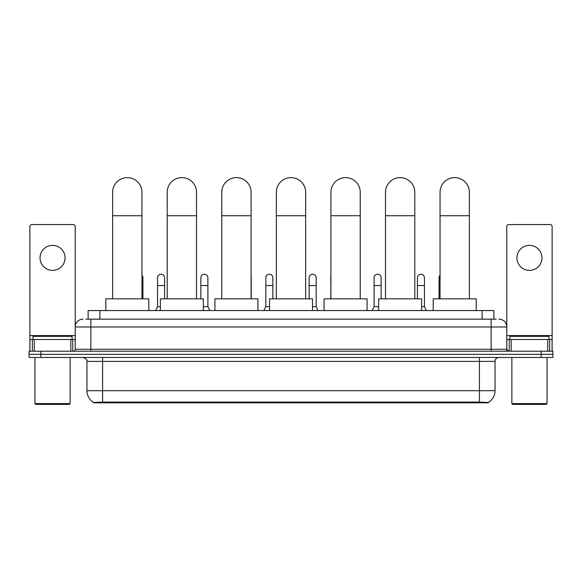 <?xml version="1.0" encoding="UTF-8"?>
<svg xmlns="http://www.w3.org/2000/svg" width="582" height="582" viewBox="0 0 582 582"><rect width="100%" height="100%" fill="white"/><g stroke="black" fill="none" stroke-linecap="round" stroke-linejoin="round"><path stroke-width="0.87" d="M85.78 319.162L90.865 319.162L85.78 319.162L88.129 319.162L88.129 310.562L493.871 310.562L493.871 319.162M488.4 402.817L93.6 402.817L93.6 402.431M86.951 390.697L102.585 390.697L102.585 361.378L86.951 361.378L86.951 390.697A13.684 13.684 0 0 0 93.644 402.46L104.149 402.06L477.851 402.06L488.356 402.46A13.684 13.684 0 0 0 495.049 390.697L495.049 361.378A3.907 3.907 0 0 1 498.956 357.472M552.9 357.472L552.9 354.343L29.1 354.343L29.1 357.472L40.827 357.472L40.827 354.343L29.1 354.343L29.1 351.215L40.827 351.215L40.827 354.343L552.9 354.343L552.9 357.472L40.827 357.472M83.044 319.162A7.821 7.821 0 0 0 75.224 326.982L75.224 349.265A1.957 1.957 0 0 1 73.274 351.215M498.956 319.162A7.821 7.821 0 0 1 506.777 326.982L90.865 326.982L90.865 319.162L496.22 319.162M547.72 351.215L547.72 339.488L552.122 339.488L552.122 351.215L552.122 226.522A1.957 1.957 0 0 0 550.165 224.565L508.726 224.565A1.957 1.957 0 0 0 506.777 226.522L506.777 349.265L508.726 351.215M552.9 351.215L552.9 354.343L552.9 351.215L40.827 351.215M52.555 245.364A12.506 12.506 0 0 0 40.042 257.87A12.506 12.506 0 0 0 52.555 270.383A12.506 12.506 0 0 0 65.06 257.87A12.506 12.506 0 0 0 52.555 245.364M70.829 351.215L70.829 339.488L34.28 339.488L34.28 351.215M90.865 351.215L90.865 326.982L75.224 326.982L75.224 226.522A1.957 1.957 0 0 0 73.274 224.565L31.835 224.565A1.957 1.957 0 0 0 29.878 226.522L29.878 339.488L34.28 339.488M70.829 339.488L75.224 339.488M29.878 351.215L29.878 339.488M69.36 404.381L35.742 404.381L34.964 403.595L70.146 403.595L69.36 404.381M34.964 357.472L34.964 403.595M70.146 357.472L70.146 403.595M72.095 339.488L72.095 336.367L33.007 336.367L33.007 339.488M112.632 298.835L112.632 192.278A14.659 14.659 0 0 1 127.291 177.619A14.659 14.659 0 0 1 141.95 192.278A14.659 14.659 0 0 0 127.291 177.619M141.95 298.835L141.95 192.278M148.796 310.562L148.796 298.835L105.793 298.835L105.793 310.562M167.201 298.835L167.201 192.278A14.659 14.659 0 0 1 181.86 177.619A14.659 14.659 0 0 1 196.52 192.278A14.659 14.659 0 0 0 181.86 177.619M196.52 298.835L196.52 192.278M203.358 310.562L203.358 298.835L160.363 298.835L160.363 310.562M221.771 298.835L221.771 192.278A14.659 14.659 0 0 1 236.43 177.619A14.659 14.659 0 0 1 251.089 192.278A14.659 14.659 0 0 0 236.43 177.619M251.089 298.835L251.089 192.278M257.928 310.562L257.928 298.835L214.933 298.835L214.933 310.562M276.341 298.835L276.341 192.278A14.659 14.659 0 0 1 291 177.619A14.659 14.659 0 0 1 305.659 192.278A14.659 14.659 0 0 0 291 177.619M305.659 298.835L305.659 192.278M312.498 310.562L312.498 298.835L269.502 298.835L269.502 310.562M330.911 298.835L330.911 192.278A14.659 14.659 0 0 1 345.57 177.619A14.659 14.659 0 0 1 360.229 192.278A14.659 14.659 0 0 0 345.57 177.619M360.229 298.835L360.229 192.278M367.067 310.562L367.067 298.835L324.072 298.835L324.072 310.562M385.48 298.835L385.48 192.278A14.659 14.659 0 0 1 400.14 177.619A14.659 14.659 0 0 1 414.799 192.278A14.659 14.659 0 0 0 400.14 177.619M414.799 298.835L414.799 192.278M421.637 310.562L421.637 298.835L378.642 298.835L378.642 310.562M440.05 298.835L440.05 192.278A14.659 14.659 0 0 1 454.709 177.619A14.659 14.659 0 0 1 469.368 192.278A14.659 14.659 0 0 0 454.709 177.619M469.368 298.835L469.368 192.278M476.207 310.562L476.207 298.835L433.204 298.835L433.204 310.562M529.445 245.364A12.506 12.506 0 0 0 516.94 257.87A12.506 12.506 0 0 0 529.445 270.383A12.506 12.506 0 0 0 541.958 257.87A12.506 12.506 0 0 0 529.445 245.364M547.72 339.488L511.171 339.488L511.171 351.215M506.777 339.488L511.171 339.488M506.777 351.215L506.777 349.265L491.135 349.265L491.135 319.162M546.258 404.381L512.64 404.381L511.854 403.595L547.036 403.595L546.258 404.381M511.854 357.472L511.854 403.595M547.036 357.472L547.036 403.595M548.993 339.488L548.993 336.367L509.905 336.367L509.905 339.488M142.932 298.835L142.932 277.73A3.521 3.521 0 0 0 141.95 275.293A3.521 3.521 0 0 1 142.932 277.73M155.59 310.562L157.547 306.656L160.363 306.656M164.582 298.835L164.582 277.73A3.521 3.521 0 0 0 161.287 274.217A3.521 3.521 0 0 1 164.582 277.73M157.547 306.656L157.547 285.544L164.582 285.544M157.547 285.544L157.547 277.73A3.521 3.521 0 0 1 161.287 274.217M203.358 306.656L207.898 306.656L209.847 310.562M207.898 306.656L207.898 277.73A3.521 3.521 0 0 0 204.595 274.217A3.521 3.521 0 0 1 207.898 277.73M200.863 298.835L200.863 285.544L207.898 285.544M200.863 285.544L200.863 277.73A3.521 3.521 0 0 1 204.595 274.217M251.206 298.835L251.206 277.73A3.521 3.521 0 0 0 251.089 276.828A3.521 3.521 0 0 1 251.206 277.73M263.872 310.562L265.829 306.656L269.502 306.656M272.863 298.835L272.863 277.73A3.521 3.521 0 0 0 269.568 274.217A3.521 3.521 0 0 1 272.863 277.73M265.829 306.656L265.829 285.544L272.863 285.544M265.829 285.544L265.829 277.73A3.521 3.521 0 0 1 269.568 274.217M312.498 306.656L316.172 306.656L318.128 310.562M316.172 306.656L316.172 277.73A3.521 3.521 0 0 0 312.876 274.217A3.521 3.521 0 0 1 316.172 277.73M309.137 298.835L309.137 285.544L316.172 285.544M309.137 285.544L309.137 277.73A3.521 3.521 0 0 1 312.876 274.217M330.794 298.835L330.911 285.544M330.794 285.544L330.794 277.73A3.521 3.521 0 0 1 330.911 276.828M372.153 310.562L374.102 306.656L378.642 306.656M381.137 298.835L381.137 277.73A3.521 3.521 0 0 0 377.842 274.217A3.521 3.521 0 0 1 381.137 277.73M374.102 306.656L374.102 285.544L381.137 285.544M374.102 285.544L374.102 277.73A3.521 3.521 0 0 1 377.842 274.217M421.637 306.656L424.453 306.656L426.41 310.562M424.453 306.656L424.453 277.73A3.521 3.521 0 0 0 421.157 274.217A3.521 3.521 0 0 1 424.453 277.73M417.418 298.835L417.418 285.544L424.453 285.544M417.418 285.544L417.418 277.73A3.521 3.521 0 0 1 421.157 274.217M439.068 298.835L439.068 285.544L440.05 285.544M439.068 285.544L439.068 277.73A3.521 3.521 0 0 1 440.05 275.293M477.851 402.817L477.851 402.06M104.149 402.817L104.149 402.06M99.857 319.162L99.857 310.562M482.143 319.162L482.143 310.562M479.415 357.472L479.415 361.378L102.585 361.378L102.585 357.472M495.049 361.378L479.415 361.378L479.415 390.697L495.049 390.697M479.415 402.133L479.415 390.697L102.585 390.697L102.585 402.133M541.173 357.472L541.173 351.215M75.224 349.265L491.135 349.265L491.135 351.215M75.224 335.581L29.878 335.581M75.194 349.6L75.194 339.488M72.75 339.488L72.75 351.215M29.915 339.488L29.915 351.215M32.352 351.215L32.352 339.488M112.632 215.733L141.95 215.733M167.201 215.733L196.52 215.733M221.771 215.733L251.089 215.733M276.341 215.733L305.659 215.733M330.911 215.733L360.229 215.733M385.48 215.733L414.799 215.733M440.05 215.733L469.368 215.733M552.122 335.581L506.777 335.581M552.085 351.215L552.085 339.488M549.648 339.488L549.648 351.215M506.806 339.488L506.806 349.6M509.25 351.215L509.25 339.488M141.95 285.544L142.932 285.544M86.951 361.378C87.504 359.996 86.194 358.694 83.044 357.472"/></g></svg>
